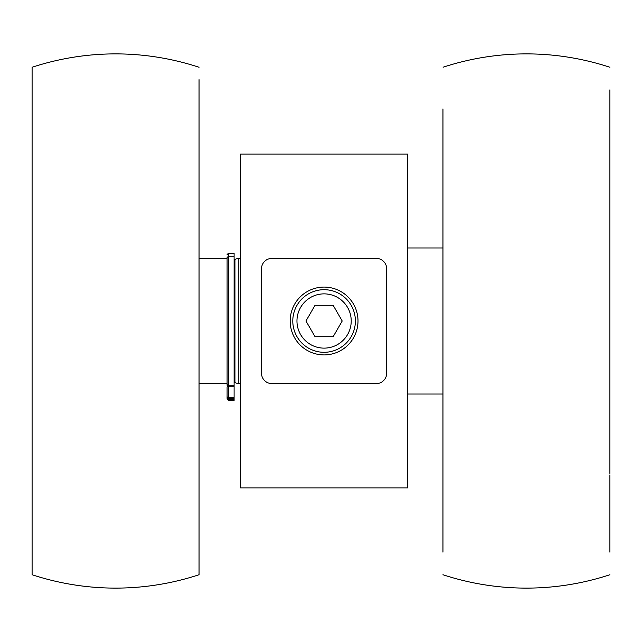 <?xml version="1.0" encoding="UTF-8"?>
<svg xmlns="http://www.w3.org/2000/svg" width="642" height="642" viewBox="0 0 642 642"><rect width="100%" height="100%" fill="white"/><g stroke="black" fill="none" stroke-linecap="round" stroke-linejoin="round"><path stroke-width="0.96" d="M240.614 487.944L240.614 154.056L407.566 154.056L407.566 487.944L240.614 487.944M238.278 258.397L234.94 259.288L234.94 382.712L238.278 383.603L238.278 258.397L240.614 258.397M234.94 260.564L234.45 261.743M199.044 258.397L227.091 258.397L227.091 383.603L199.044 383.603M407.566 247.964L442.956 247.964M227.091 387.158L227.091 396.411A1.308 1.003 0 0 0 228.4 397.398L228.4 253.309L227.091 254.617M228.4 253.309L234.105 253.309L234.105 256.27L228.4 256.27L227.091 257.57L227.091 383.731M234.105 256.27L234.105 385.73L228.4 385.73L227.091 384.43M227.091 396.411A1.308 1.011 180 0 0 228.4 397.422L234.105 397.422L234.105 398.586L234.105 385.73M227.091 398.578A1.308 1.123 180 0 0 228.4 399.709L228.4 398.682A1.308 0.867 -0 0 1 227.091 397.815L227.091 388.763M228.4 399.709L234.105 399.709L234.105 400.423L234.105 398.586L228.4 398.586L228.4 397.398L234.105 397.398M324.09 354.914A33.914 33.914 0 0 1 290.176 321A33.914 33.914 0 0 1 324.09 287.086A33.914 33.914 0 0 1 358.003 321A33.914 33.914 0 0 1 324.09 354.914M261.487 268.829A10.432 10.432 0 0 1 271.919 258.397L376.26 258.397A10.432 10.432 0 0 1 386.693 268.829L386.693 373.171A10.432 10.432 0 0 1 376.26 383.603L271.919 383.603A10.432 10.432 0 0 1 261.487 373.171L261.487 268.829M324.09 289.694A31.306 31.306 0 0 0 296.981 336.649A31.306 31.306 0 0 0 351.198 336.649A31.306 31.306 0 0 0 324.09 289.694M315.029 305.303L333.15 305.303L342.21 321L333.15 336.697L315.029 336.697L305.969 321L315.029 305.303M442.956 451.214L442.956 260.066M442.956 543.846L442.956 108.899M442.956 517.444L442.956 509.315M442.956 172.73L442.956 161.126M442.956 116.988L442.956 121.073M442.956 398.104L442.956 368.163M442.956 459.873L442.956 485.071M442.956 521.007L442.956 451.446M442.956 258.967L442.956 124.556M442.956 182.127L442.956 166.8M442.956 164.488L442.956 156.929M442.956 552.144L442.956 474.887M609.9 543.846L609.9 480.874M609.9 525.012L609.9 552.144M609.9 469.27L609.9 89.856M609.9 474.887L609.9 489.076M609.9 477.512L609.9 475.674M609.9 166.679L609.9 108.899M609.9 167.113L609.9 152.924M609.9 164.488L609.9 166.8M609.9 161.126L609.9 171.767M609.9 393.153L609.9 398.104M609.9 517.444L609.9 475.321M609.9 509.315L609.9 520.927M609.9 451.214L609.9 156.929M609.9 533.101L609.9 485.071M609.9 260.066L609.9 193.001M609.9 217.943L609.9 258.694M199.044 79.68L199.044 467.199M199.044 190.786L199.044 107.92M199.044 108.402L199.044 111.21M199.044 555.964L199.044 544.649M199.044 67.266A267.112 267.112 0 0 0 32.1 67.266L32.1 574.734A267.112 267.112 0 0 0 199.044 574.734L199.044 451.214M199.044 399.196L199.044 501.282M199.044 496.659L199.044 437.892M199.044 359.624L199.044 210.488M199.044 218.978L199.044 340.99M199.044 503.456L199.044 556.815M199.044 477.512L199.044 471.605M199.044 150.926L199.044 168.99M199.044 220.567L199.044 216.916M32.1 168.99L32.1 150.926M32.1 360.09L32.1 220.567M32.1 574.734L32.1 555.964L32.1 574.734M32.1 493.706L32.1 496.29M32.1 190.786L32.1 138.544M32.1 473.01L32.1 543.469M32.1 467.199L32.1 503.456M32.1 501.282L32.1 399.196M32.1 437.892L32.1 464.808M32.1 111.21L32.1 113.843M32.1 210.488L32.1 340.99M32.1 556.815L32.1 533.598M32.1 463.885L32.1 477.512M32.1 471.605L32.1 462.063M199.044 507.453L199.044 530.79M199.044 555.089L199.044 534.224M32.1 67.266L32.1 79.68M609.9 168.541L609.9 174.656M609.9 473.459L609.9 467.344M228.4 384.542L228.4 385.73M227.091 385.73A1.308 1.003 0 0 0 228.4 386.733L234.105 386.733M228.4 397.422L228.4 398.586L227.091 397.286M234.105 398.682L228.4 398.586M324.09 293.867A27.133 27.133 0 0 1 347.587 334.562A27.133 27.133 0 0 1 300.592 334.562A27.133 27.133 0 0 1 324.09 293.867M238.278 383.603L240.614 383.603M234.105 379.992L234.94 381.436L234.105 379.992M407.566 394.036L442.956 394.036M234.105 400.423L228.4 400.423L227.091 399.115M442.956 574.734A267.112 267.112 0 0 0 443.092 574.783A267.112 267.112 0 0 0 609.756 574.783A267.112 267.112 0 0 0 609.9 574.734M609.9 67.266A267.112 267.112 0 0 0 609.756 67.217A267.112 267.112 0 0 0 443.092 67.217"/></g></svg>
